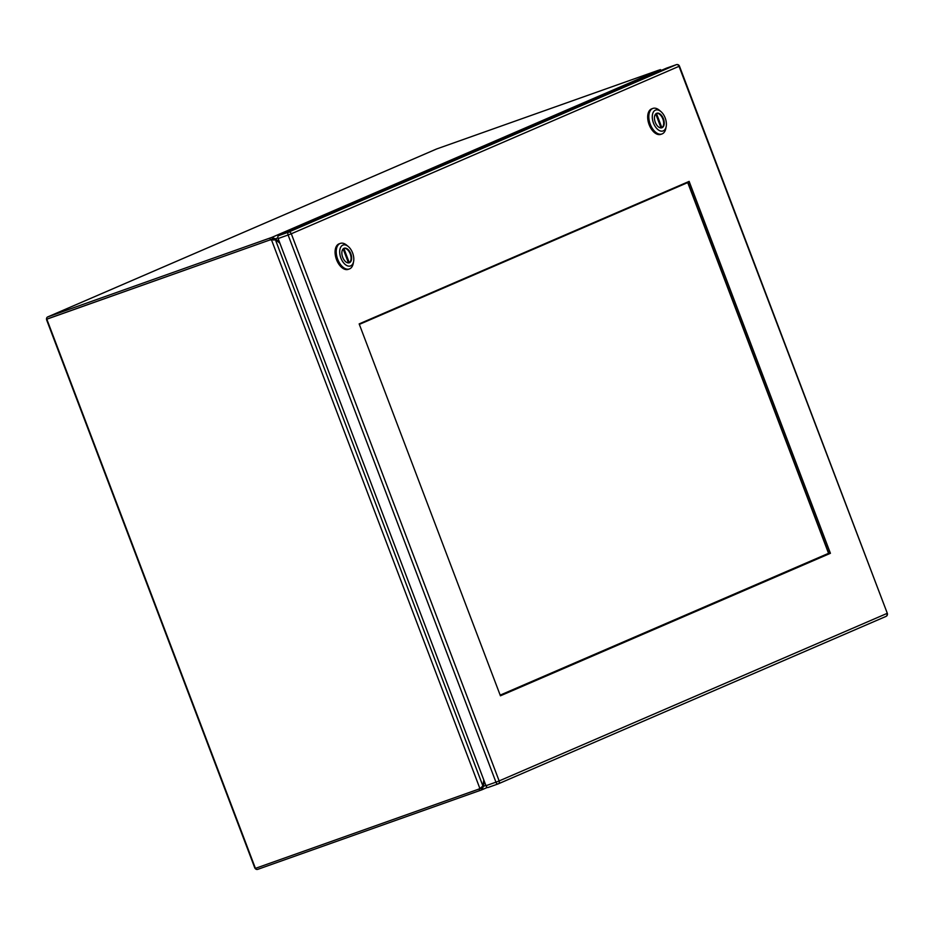 <?xml version="1.0" encoding="UTF-8"?>
<svg xmlns="http://www.w3.org/2000/svg" width="934" height="934" viewBox="0 0 934 934"><rect width="100%" height="100%" fill="white"/><g stroke="black" fill="none" stroke-linecap="round" stroke-linejoin="round"><path stroke-width="1.4" d="M269.856 238.1L270.486 239.758L272.495 239.034L271.864 237.376L47.809 316.883A2.662 2.172 66.6 0 0 46.7 320.093L254.678 867.616A2.662 2.172 66.6 0 0 257.679 869.367L479.726 790.584L479.107 788.938A7.682 6.281 -113.4 0 0 479.387 788.81A7.682 6.281 -113.4 0 0 480.776 787.934L481.022 787.596M270.451 239.769L46.817 319.183L255.426 868.363L478.126 789.347A7.682 6.281 66.6 0 0 478.442 789.218A7.682 6.281 66.6 0 0 479.831 788.331L271.49 239.875L272.436 239.466A7.682 6.281 -113.4 0 0 270.451 239.769L46.817 319.183M274.001 240.12L272.436 239.466M480.776 787.934L482.878 785.903L275.367 239.629A7.682 4.425 -109.5 0 1 276.09 240.143L279.92 243.26M269.517 240.166A7.682 6.281 66.6 0 1 271.49 239.875L275.367 239.629M483.777 779.925L483.065 785.004A7.682 4.425 -109.5 0 1 482.878 785.903M270.486 239.758L48.44 318.541A0.887 0.724 -113.4 0 0 48.405 318.552M662.008 70.085L658.739 70.167L436.68 148.95A2.662 2.172 -113.4 0 0 436.47 149.043M479.726 790.584L481.734 789.86L481.103 788.203L479.224 788.88M481.197 788.156L483.45 786.381L481.734 789.86L487.385 787.42L481.979 789.755M272.495 239.034L275.46 238.87L271.864 237.376L660.35 69.606M485.843 785.354L483.45 786.381A7.682 4.425 -109.5 0 1 483.532 785.424L484.186 781.011M279.511 242.175L276.16 239.501A7.682 4.425 -109.5 0 1 275.46 238.87L277.923 237.808M339.462 243.716A13.555 7.787 70.5 0 0 339.182 243.809A13.555 7.787 70.5 0 0 338.902 243.914A13.555 7.787 70.5 0 0 336.45 259.43A13.555 7.787 70.5 0 0 348.242 269.354A13.555 7.787 70.5 0 0 348.522 269.237M353.612 261.438L353.239 263.423A13.555 7.787 -109.5 0 1 349.655 268.84A13.555 7.787 -109.5 0 1 349.386 268.945A13.555 7.787 -109.5 0 1 337.594 259.022A13.555 7.787 -109.5 0 1 340.034 243.517A13.555 7.787 -109.5 0 1 340.315 243.4A13.555 7.787 -109.5 0 1 346.783 245.257L348.335 246.564A11.091 6.375 -109.5 0 1 353.612 261.438A11.091 6.375 -109.5 0 1 350.682 265.863A11.091 6.375 -109.5 0 1 340.887 258.029A11.091 6.375 -109.5 0 1 342.813 245.14A11.091 6.375 -109.5 0 1 348.335 246.564M344.016 248.304A7.694 4.425 70.5 0 0 342.626 257.119A7.694 4.425 70.5 0 0 349.328 262.758A7.694 4.425 70.5 0 0 349.479 262.699A7.694 4.425 70.5 0 0 350.869 253.885A7.694 4.425 70.5 0 0 344.179 248.246A7.694 4.425 70.5 0 0 344.016 248.304M348.732 262.886L349.293 262.688L343.852 248.386M343.899 248.362A7.694 4.425 70.5 0 1 350.355 254.223A7.694 4.425 70.5 0 1 349.036 262.839A7.694 4.425 70.5 0 0 349.293 262.688M343.14 248.911L348.464 262.909M652.049 108.729A13.555 7.787 70.5 0 0 651.769 108.823A13.555 7.787 70.5 0 0 651.488 108.928A13.555 7.787 70.5 0 0 649.048 124.444A13.555 7.787 70.5 0 0 660.828 134.356A13.555 7.787 70.5 0 0 661.109 134.251M666.199 126.44L665.825 128.437A13.555 7.787 -109.5 0 1 662.253 133.842A13.555 7.787 -109.5 0 1 661.972 133.959A13.555 7.787 -109.5 0 1 650.181 124.035A13.555 7.787 -109.5 0 1 652.632 108.519A13.555 7.787 -109.5 0 1 652.913 108.414A13.555 7.787 -109.5 0 1 659.381 110.27L660.922 111.578A11.091 6.375 -109.5 0 1 666.199 126.44A11.091 6.375 -109.5 0 1 663.268 130.865A11.091 6.375 -109.5 0 1 653.473 123.043A11.091 6.375 -109.5 0 1 655.399 110.154A11.091 6.375 -109.5 0 1 660.922 111.578M656.602 113.318A7.694 4.425 70.5 0 0 655.213 122.132A7.694 4.425 70.5 0 0 661.914 127.771A7.694 4.425 70.5 0 0 662.078 127.701A7.694 4.425 70.5 0 0 663.467 118.887A7.694 4.425 70.5 0 0 656.765 113.259A7.694 4.425 70.5 0 0 656.602 113.318M661.319 127.9L661.879 127.701L656.439 113.388M656.485 113.376A7.694 4.425 70.5 0 1 662.942 119.237A7.694 4.425 70.5 0 1 661.622 127.853A7.694 4.425 70.5 0 0 661.879 127.701M655.738 113.925L661.05 127.911M359.345 324.39L687.728 182.585L828.563 553.325L500.169 695.13L828.563 553.325L828.785 553.909L687.541 182.083L359.345 324.39M687.809 181.967L829.053 553.792L500.391 695.725M278.122 238.544L485.972 785.704L495.954 782.167L288.104 234.994L278.122 238.544A2.463 1.413 -109.5 0 1 278.554 235.672L288.524 232.134L676.274 64.691L666.304 68.229L278.554 235.672M498.02 783.941L488.155 787.444A2.463 1.413 -109.5 0 1 488.108 787.467A2.463 1.413 -109.5 0 1 485.972 785.704M500.426 695.807L830.419 553.302L689.14 181.394L359.158 323.9L500.426 695.807M830.419 553.302L829.053 553.792M47.809 316.883L436.68 148.95M483.532 785.424L482.948 785.622M275.518 239.723L276.16 239.501M488.108 787.467L498.079 783.93A2.463 1.413 70.5 0 1 495.954 782.167L499.153 780.929A2.463 2.02 66.6 0 1 498.231 783.871L885.969 616.428A2.463 2.463 0 0 0 887.3 613.288L679.041 66.314L291.303 233.769L499.153 780.929L886.891 613.486A2.463 2.02 66.6 0 1 885.876 616.463L498.324 783.824M288.104 234.994L291.303 233.769A2.463 2.02 66.6 0 0 288.524 232.134A2.463 1.413 70.5 0 0 288.104 234.994M666.351 68.205L676.321 64.668A2.463 1.413 -109.5 0 0 676.274 64.691A2.463 2.02 66.6 0 1 679.041 66.314L679.45 66.116A2.463 2.463 0 0 0 676.321 64.668A2.463 1.413 -109.5 0 1 676.473 64.633M479.387 788.81L478.442 789.218M47.692 316.93L436.575 148.985M339.182 243.809L340.315 243.4M348.242 269.354L349.386 268.945M651.769 108.823L652.913 108.414M660.828 134.356L661.972 133.959M887.3 613.288L679.45 66.116"/></g></svg>

